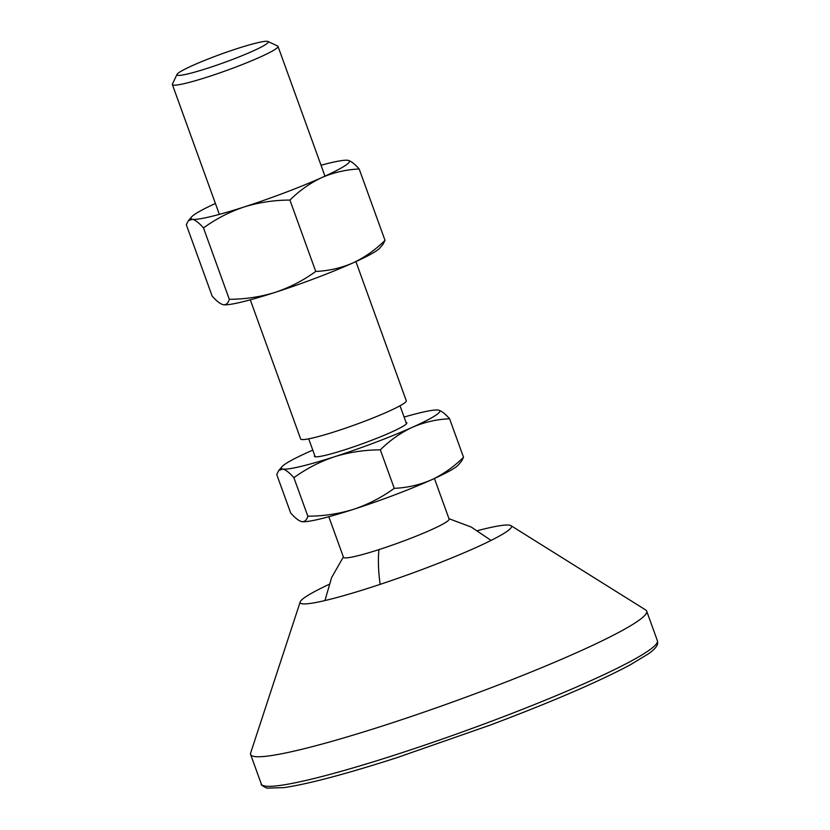 <?xml version="1.0" encoding="UTF-8"?>
<svg xmlns="http://www.w3.org/2000/svg" width="830" height="830" viewBox="0 0 830 830"><rect width="100%" height="100%" fill="white"/><g stroke="black" fill="none" stroke-linecap="round" stroke-linejoin="round"><path stroke-width="1.25" d="M477.613 530.629A112.32 10.375 160.1 0 1 510.907 525.618L645.678 609.957A210.613 19.453 160.1 0 1 646.674 611.088A210.613 19.453 160.1 0 1 383.533 725.648A210.613 19.453 160.1 0 1 250.608 754.46A210.613 19.453 160.1 0 1 250.65 752.955L300.221 601.885A112.32 10.375 160.1 0 1 329.002 584.424M510.907 525.618A112.32 10.375 160.1 0 1 371.093 587.329A112.32 10.375 160.1 0 1 300.221 601.885M328.805 516.727L343.485 557.283A56.16 5.188 -19.9 0 0 378.937 549.605A56.16 5.188 -19.9 0 0 449.103 519.051L434.422 478.495M250.287 299.827L300.657 438.977A56.16 5.188 -19.9 0 0 336.108 431.289A56.16 5.188 -19.9 0 0 406.275 400.745L355.904 261.595M176.998 74.42L172.433 84.048A56.16 5.188 -19.9 0 0 172.37 84.577A56.16 5.188 -19.9 0 0 207.822 76.9A56.16 5.188 -19.9 0 0 277.988 46.345A56.16 5.188 -19.9 0 0 277.604 45.982L267.934 41.5A48.565 4.482 -19.9 0 0 237.619 48.462A48.565 4.482 -19.9 0 0 176.998 74.42A48.565 4.482 -19.9 0 0 207.593 68.236A48.565 4.482 -19.9 0 0 267.934 41.5M223.28 304.714C226.134 305.077 228.146 303.261 229.308 299.288C245.047 299.246 260.298 296.953 275.083 292.399C289.722 287.471 303.282 280.488 315.742 271.431C328.68 270.87 341.068 268.049 352.926 262.944C364.65 257.466 375.347 249.934 385.006 240.358L382.983 244.321L379.735 248.129A84.245 7.781 160.1 0 1 352.926 262.944A84.245 7.781 160.1 0 1 275.083 292.399A84.245 7.781 160.1 0 1 223.363 304.735L223.28 304.714C220.282 303.977 216.568 301.093 212.138 296.061L186.304 224.702L188.337 220.739L192.342 219.265C195.33 220.002 199.044 222.886 203.485 227.928C215.945 218.871 229.505 211.889 244.145 206.96A84.245 7.781 160.1 0 1 192.342 219.265A84.245 7.781 160.1 0 1 191.585 216.931A84.245 7.781 160.1 0 1 215.406 203.475M347.946 160.325L348.04 160.346A84.245 7.781 160.1 0 1 321.999 177.496C333.857 172.391 346.245 169.559 359.183 168.998C354.742 163.966 351.038 161.082 348.04 160.346A84.245 7.781 160.1 0 0 347.946 160.325A84.245 7.781 160.1 0 0 321.023 165.232M289.919 200.072C299.578 190.495 310.275 182.974 321.999 177.496A84.245 7.781 160.1 0 1 244.145 206.96C258.929 202.406 274.19 200.113 289.919 200.072L315.742 271.431M229.308 299.288L203.485 227.928M385.006 240.358L359.183 168.998M301.798 521.624C304.651 521.977 306.664 520.171 307.826 516.187C323.565 516.156 338.816 513.863 353.601 509.309C368.24 504.381 381.8 497.388 394.26 488.341C407.198 487.781 419.586 484.948 431.444 479.844C443.168 474.366 453.865 466.844 463.524 457.268L461.501 461.231L458.253 465.028A84.245 7.781 160.1 0 1 431.444 479.844A84.245 7.781 160.1 0 1 353.601 509.309A84.245 7.781 160.1 0 1 301.881 521.634L301.798 521.624C298.8 520.887 295.086 518.003 290.656 512.961L276.722 474.47L278.745 470.506L282.76 469.033C285.748 469.77 289.463 472.664 293.893 477.696C306.363 468.639 319.913 461.656 334.563 456.728C349.347 452.174 364.598 449.881 380.327 449.85C389.996 440.274 400.693 432.741 412.417 427.263C424.275 422.159 436.663 419.326 449.59 418.776C445.16 413.734 441.446 410.85 438.458 410.113L438.385 410.103M404.106 417.065A84.245 7.781 160.1 0 1 438.365 410.103A84.245 7.781 160.1 0 1 438.458 410.113A84.245 7.781 160.1 0 1 412.417 427.263A84.245 7.781 160.1 0 1 334.563 456.728A84.245 7.781 160.1 0 1 282.76 469.033A84.245 7.781 160.1 0 1 282.003 466.699A84.245 7.781 160.1 0 1 308.802 451.883A84.245 7.781 160.1 0 1 312.786 450.13M314.705 455.452A49.146 4.544 -19.9 0 0 314.404 456.303A49.146 4.544 -19.9 0 0 353.663 446.831A49.146 4.544 -19.9 0 0 404.272 425.51A49.146 4.544 -19.9 0 0 406.814 422.854A49.146 4.544 -19.9 0 0 406.036 422.397M394.26 488.341L380.327 449.85M307.826 516.187L293.893 477.696M463.524 457.268L449.59 418.776M657.381 640.667A210.613 19.453 160.1 0 1 394.24 755.227A210.613 19.453 160.1 0 1 261.315 784.039C260.63 784.651 262.477 786.02 266.845 788.127L283.777 787.649C308.003 784.091 345.55 774.151 396.398 757.852L490.416 725.036C551.618 701.973 598.254 681.887 630.333 664.799L648.593 653.729C659.591 645.875 657.64 642.565 657.381 640.667L646.674 611.088M380.13 584.362A101.25 36.292 -107.9 0 1 378.937 549.605M250.608 754.46L261.315 784.039M324.955 600.547L331.575 577.659L343.371 556.951M448.989 518.709L471.295 527.081L491.038 540.423M406.503 423.705L400.019 405.777M315.182 456.759L308.698 438.842M324.976 176.147L277.988 46.345M219.359 214.379L172.37 84.577M191.585 216.931L188.327 220.739M282.003 466.699L278.745 470.506"/></g></svg>
